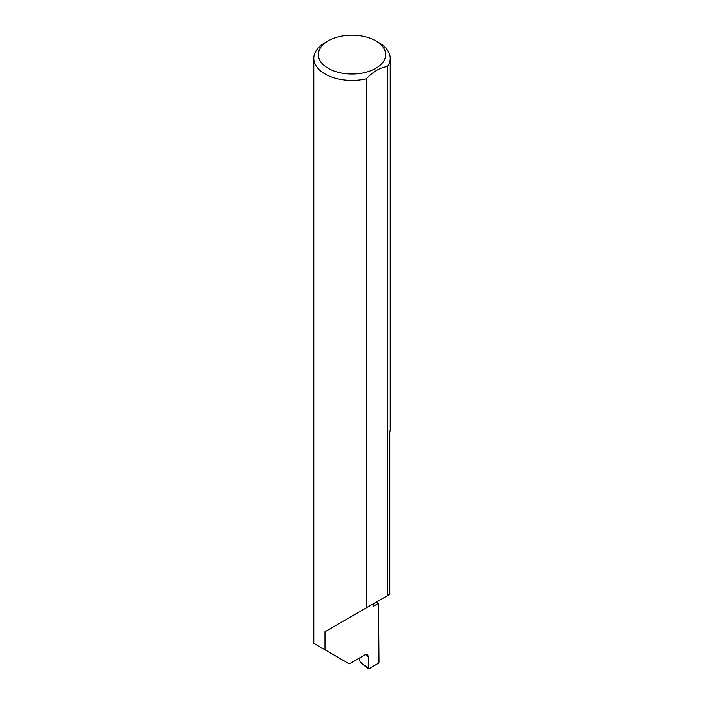 <?xml version="1.0" encoding="UTF-8"?>
<svg xmlns="http://www.w3.org/2000/svg" width="704" height="704" viewBox="0 0 704 704"><rect width="100%" height="100%" fill="white"/><g stroke="black" fill="none" stroke-linecap="round" stroke-linejoin="round"><path stroke-width="1.06" d="M375.857 602.351A108.002 62.357 180 0 1 378.55 603.293L373.613 606.144L373.613 603.645L324.984 631.726L366.265 607.886L366.265 78.813A38.21 22.062 180 0 1 324.984 73.955A38.21 22.062 180 0 1 313.79 58.353A38.21 22.062 180 0 1 324.984 42.759L328.222 40.885A33.625 19.413 0 0 0 328.222 68.341A33.625 19.413 0 0 0 375.778 68.341A33.625 19.413 0 0 0 375.778 40.885L379.016 42.759A38.21 22.062 180 0 1 390.21 58.353A38.21 22.062 180 0 1 387.446 66.59C380.389 67.382 373.331 71.456 366.265 78.813M313.79 58.353L313.79 643.359L349.298 663.854L365.147 654.702L367.506 654.509L368.394 656.638L365.27 654.632M324.984 649.818L324.984 631.726M387.446 66.59L387.446 595.663L389.787 594.308L389.787 432.194A38.21 22.062 0 0 0 390.21 428.956L390.21 58.353M378.55 603.293L379.007 662.182L378.365 663.3L368.87 668.782L368.218 668.386L368.394 656.638M359.11 658.187L360.246 662.059L368.87 668.782M387.446 595.663L366.265 607.886M379.016 42.759L375.778 40.885A33.625 19.413 0 0 0 328.222 40.885M361.205 662.693L360.246 662.059M368.377 668.8L360.606 662.631"/></g></svg>

